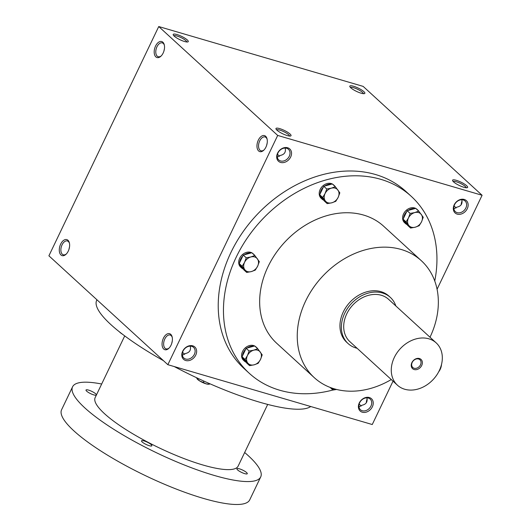 <?xml version="1.0" encoding="UTF-8"?>
<svg xmlns="http://www.w3.org/2000/svg" width="531" height="531" viewBox="0 0 531 531"><rect width="100%" height="100%" fill="white"/><g stroke="black" fill="none" stroke-linecap="round" stroke-linejoin="round"><path stroke-width="0.8" d="M171.686 343.577L172.31 340.849M184.662 354.31L182.551 352.365M182.372 355.266L185.306 353.553C189.527 352.657 191.18 350.188 190.264 346.139M289.574 136.049A7.215 1.606 25.6 0 0 283.72 131.642A7.215 1.606 25.6 0 0 276.618 129.843M169.177 347.971A7.215 4.162 106.3 0 1 166.09 348.88A7.215 4.162 106.3 0 1 165.075 348.296A7.215 4.162 106.3 0 1 164.437 339.84A7.215 4.162 106.3 0 1 170.146 335.028A7.215 4.162 106.3 0 1 172.256 337.457M280.567 160.959A7.215 5.668 132.5 0 0 288.612 157.408A7.215 5.668 132.5 0 0 288.479 149.297A7.215 5.668 132.5 0 0 279.425 150.791A7.215 5.668 132.5 0 0 278.735 159.937A7.215 5.668 132.5 0 0 280.567 160.959M277.275 157.183L280.215 155.47C284.43 154.574 286.083 152.105 285.167 148.063M280.607 162.426A8.343 6.558 132.5 0 0 291.546 153.081A8.343 6.558 132.5 0 0 280.215 149.762A8.343 6.558 132.5 0 0 280.607 162.426M266.589 145.501L267.219 142.766M69.541 246.776L68.911 249.51M362.308 412.209A8.343 6.558 132.5 0 0 373.247 402.856A8.343 6.558 132.5 0 0 361.916 399.544A8.343 6.558 132.5 0 0 362.308 412.209M362.268 410.742A7.215 5.668 132.5 0 0 370.313 407.184A7.215 5.668 132.5 0 0 370.18 399.073A7.215 5.668 132.5 0 0 361.126 400.566A7.215 5.668 132.5 0 0 360.436 409.72A7.215 5.668 132.5 0 0 362.268 410.742M457.211 214.126A8.343 6.558 132.5 0 0 468.15 204.78A8.343 6.558 132.5 0 0 456.819 201.461A8.343 6.558 132.5 0 0 457.211 214.126M457.178 212.659A7.215 5.668 132.5 0 0 465.216 209.108A7.215 5.668 132.5 0 0 465.083 200.997A7.215 5.668 132.5 0 0 456.029 202.49A7.215 5.668 132.5 0 0 455.339 211.637A7.215 5.668 132.5 0 0 457.178 212.659M279.565 156.227L277.454 154.289M264.08 149.895A7.215 4.162 106.3 0 1 260.993 150.797A7.215 4.162 106.3 0 1 259.984 150.22A7.215 4.162 106.3 0 1 259.34 141.764A7.215 4.162 106.3 0 1 265.049 136.952A7.215 4.162 106.3 0 1 267.159 139.381M258.624 150.95A8.343 4.812 106.3 0 1 259.334 138.399A8.343 4.812 106.3 0 1 267.06 138.903A8.343 4.812 106.3 0 1 263.741 150.24A8.343 4.812 106.3 0 1 258.624 150.95M163.714 349.033A8.343 4.812 106.3 0 1 164.431 336.481A8.343 4.812 106.3 0 1 172.157 336.979A8.343 4.812 106.3 0 1 168.838 348.316A8.343 4.812 106.3 0 1 163.714 349.033M162.878 42.208A8.343 4.812 -73.7 0 0 156.207 44.869A8.343 4.812 -73.7 0 0 154.78 55.297A8.343 4.812 -73.7 0 0 160.966 56.167A8.343 4.812 -73.7 0 0 164.285 44.83A8.343 4.812 -73.7 0 0 162.878 42.208M164.391 45.308A7.215 4.162 -73.7 0 0 163.289 43.456A7.215 4.162 -73.7 0 0 162.274 42.878A7.215 4.162 -73.7 0 0 156.253 48.633A7.215 4.162 -73.7 0 0 158.225 56.724A7.215 4.162 -73.7 0 0 161.311 55.821M164.444 48.693L163.82 51.427M67.975 240.284A8.343 4.812 -73.7 0 0 61.304 242.946A8.343 4.812 -73.7 0 0 59.877 253.373A8.343 4.812 -73.7 0 0 66.063 254.249A8.343 4.812 -73.7 0 0 69.382 242.913A8.343 4.812 -73.7 0 0 67.975 240.284M69.481 243.384A7.215 4.162 -73.7 0 0 68.386 241.539A7.215 4.162 -73.7 0 0 67.371 240.961A7.215 4.162 -73.7 0 0 61.35 246.716A7.215 4.162 -73.7 0 0 63.315 254.807A7.215 4.162 -73.7 0 0 66.408 253.904M453.879 208.889L456.819 207.17C461.041 206.28 462.693 203.804 461.778 199.762M358.976 406.965L361.916 405.253C366.131 404.356 367.784 401.887 366.868 397.845M158.742 26.55L363.151 86.387L482.095 195.269L277.693 135.432L158.742 26.55L48.905 255.809L167.849 364.691L277.693 135.432M185.704 360.503A8.343 6.558 132.5 0 0 196.643 351.157A8.343 6.558 132.5 0 0 185.312 347.838A8.343 6.558 132.5 0 0 185.704 360.503M332.917 390.006A119.946 94.266 -47.5 0 1 249.218 373.247L243.988 368.461A119.946 94.266 -47.5 0 1 241.791 233.607A119.946 94.266 -47.5 0 1 375.503 174.52A119.946 94.266 -47.5 0 1 405.963 191.499L411.2 196.291A119.946 94.266 -47.5 0 1 434.75 281.025M393.033 381.158L372.258 424.528L167.849 364.691M437.066 289.262L482.095 195.269M461.459 204.302A8.343 4.812 106.3 0 1 462.089 201.568M366.556 402.385A8.343 4.812 106.3 0 1 367.18 399.651M463.915 187.277A8.343 1.858 25.6 0 0 467.253 187.689A8.343 1.858 25.6 0 0 460.915 182.12A8.343 1.858 25.6 0 0 452.598 180.666A8.343 1.858 25.6 0 0 463.915 187.277M353.533 86.241A8.343 1.858 -154.4 0 1 362.155 90.316A8.343 1.858 -154.4 0 1 364.478 93.615A8.343 1.858 -154.4 0 1 356.533 91.398A8.343 1.858 -154.4 0 1 349.829 86.599A8.343 1.858 -154.4 0 1 353.533 86.241M287.311 135.578A8.343 1.858 25.6 0 0 290.649 135.989A8.343 1.858 25.6 0 0 284.304 130.42A8.343 1.858 25.6 0 0 275.994 128.967A8.343 1.858 25.6 0 0 287.311 135.578M176.929 34.542A8.343 1.858 -154.4 0 1 185.551 38.61A8.343 1.858 -154.4 0 1 187.874 41.916A8.343 1.858 -154.4 0 1 179.929 39.699A8.343 1.858 -154.4 0 1 173.225 34.893A8.343 1.858 -154.4 0 1 176.929 34.542M391.267 379.546A79.272 62.293 -47.5 0 1 314.272 377.647A79.272 62.293 -47.5 0 1 312.819 288.532A79.272 62.293 -47.5 0 1 401.19 249.477A79.272 62.293 -47.5 0 1 421.322 260.701A79.272 62.293 -47.5 0 1 430.004 337.231M314.272 377.647L276.684 343.245A79.272 62.293 -47.5 0 1 275.231 254.123A79.272 62.293 -47.5 0 1 363.602 215.075A79.272 62.293 -47.5 0 1 383.734 226.299L421.322 260.701M348.097 343.564L346.67 342.256A31.289 24.592 -47.5 0 1 346.093 307.077A31.289 24.592 -47.5 0 1 380.979 291.665A31.289 24.592 -47.5 0 1 388.924 296.092L390.351 297.4A31.289 24.592 132.5 0 0 351.084 303.878A31.289 24.592 132.5 0 0 348.097 343.564A31.289 24.592 132.5 0 0 356.042 347.991A31.289 24.592 132.5 0 0 357.104 348.276M249.218 373.247A119.946 94.266 -47.5 0 1 247.021 238.399A119.946 94.266 -47.5 0 1 380.734 179.312A119.946 94.266 -47.5 0 1 411.2 196.291M366.284 402.817A7.215 4.162 106.3 0 1 367.127 399.02M361.266 406.009L359.155 404.071M461.187 204.734A7.215 4.162 106.3 0 1 462.036 200.937M456.169 207.926L454.058 205.988M173.849 35.776A7.215 1.606 -154.4 0 1 176.969 36.002A7.215 1.606 -154.4 0 1 183.547 38.969A7.215 1.606 -154.4 0 1 186.799 41.982M350.453 87.476A7.215 1.606 -154.4 0 1 353.573 87.701A7.215 1.606 -154.4 0 1 360.151 90.668A7.215 1.606 -154.4 0 1 363.403 93.682M466.178 187.755A7.215 1.606 25.6 0 0 460.331 183.341A7.215 1.606 25.6 0 0 453.222 181.549M185.664 359.042A7.215 5.668 132.5 0 0 193.709 355.485A7.215 5.668 132.5 0 0 193.576 347.374A7.215 5.668 132.5 0 0 184.522 348.867A7.215 5.668 132.5 0 0 183.832 358.02A7.215 5.668 132.5 0 0 185.664 359.042M310.748 406.52A119.946 26.703 -154.4 0 1 174.261 366.569M163.475 360.682A119.946 26.703 -154.4 0 1 96.695 300.261L96.927 299.769M267.697 404.416L238.134 466.125A79.272 17.649 -154.4 0 1 159.015 447.786A79.272 17.649 -154.4 0 1 95.155 397.619L124.719 335.911M244.652 452.512A104.302 23.218 -154.4 0 1 260.708 476.938A104.302 23.218 -154.4 0 1 156.605 452.817A104.302 23.218 -154.4 0 1 72.574 386.807A104.302 23.218 -154.4 0 1 101.673 384.013M88.571 390.106A5.735 1.274 -154.4 0 1 94.02 392.595A5.735 1.274 -154.4 0 1 96.363 394.984A5.735 1.274 -154.4 0 1 90.635 393.657A5.735 1.274 -154.4 0 1 86.015 390.026A5.735 1.274 -154.4 0 1 88.571 390.106M144.087 440.922A5.735 1.274 -154.4 0 1 149.53 443.405A5.735 1.274 -154.4 0 1 151.873 445.794A5.735 1.274 -154.4 0 1 146.151 444.467A5.735 1.274 -154.4 0 1 141.525 440.836A5.735 1.274 -154.4 0 1 144.087 440.922M239.474 468.846A5.735 1.274 -154.4 0 1 244.924 471.336A5.735 1.274 -154.4 0 1 247.267 473.718A5.735 1.274 -154.4 0 1 241.545 472.391A5.735 1.274 -154.4 0 1 236.919 468.767A5.735 1.274 -154.4 0 1 239.474 468.846M260.708 476.938L249.723 499.863A104.302 23.218 -154.4 0 1 145.627 475.743A104.302 23.218 -154.4 0 1 61.596 409.733L72.574 386.807M203.254 382.406L206.068 383.84L209.393 384.205L209.128 383.774L209.393 384.205L208.331 384.238A6.777 1.507 -154.4 0 1 206.068 383.84A6.777 1.507 -154.4 0 1 199.921 381.079L203.254 382.406L203.884 381.092M196.908 378.603L197.101 378.855A6.777 1.507 -154.4 0 0 199.921 381.079L197.094 378.676L197.379 378.092M196.828 378.245L196.855 377.846M209.393 384.205L209.652 383.661M119.581 331.975A6.777 1.507 -154.4 0 0 122.349 334.125A6.777 1.507 -154.4 0 1 122.349 334.125L120.351 332.572M336.594 389.462L332.977 390.059L331.53 387.942M330.07 387.398L332.977 390.059M331.669 387.988A8.343 6.558 132.5 0 0 336.475 389.435M258.152 363.33L254.21 364.797L249.583 365.647L247.665 362.885A8.343 6.558 132.5 0 0 254.21 364.797A8.343 6.558 132.5 0 0 260.522 359.401A8.343 6.558 132.5 0 0 260.296 352.093A8.343 6.558 132.5 0 0 253.752 350.175A8.343 6.558 132.5 0 0 247.439 355.571A8.343 6.558 132.5 0 0 247.665 362.885L245.07 359.5L247.439 355.571L249.125 351.024L253.752 350.175L257.701 348.708L262.208 354.854L260.522 359.401L258.152 363.33M257.701 348.708L254.707 345.966L246.138 348.29L242.076 356.759L246.59 362.912L249.583 365.647M254.641 345.986A9.127 7.175 132.5 0 0 253.539 345.542A9.127 7.175 132.5 0 0 243.371 350.042A9.127 7.175 132.5 0 0 243.537 360.303L244.486 361.173A9.127 7.175 132.5 0 0 246.065 362.195M257.635 348.648A9.127 7.175 132.5 0 0 256.812 347.705L255.862 346.836A9.127 7.175 132.5 0 0 254.853 346.099M246.138 348.29L249.125 351.024M242.076 356.759L245.07 359.5M256.812 347.705A9.127 7.175 132.5 0 0 255.803 346.969M242.601 357.476A9.127 7.175 132.5 0 0 244.486 361.173M245.667 349.272A9.127 7.175 132.5 0 0 242.554 355.777M253.712 346.239A9.127 7.175 132.5 0 0 247.134 348.017M255.265 270.113L251.322 271.587L246.696 272.436L244.778 269.668A8.343 6.558 132.5 0 0 251.322 271.587A8.343 6.558 132.5 0 0 257.635 266.19A8.343 6.558 132.5 0 0 257.409 258.876A8.343 6.558 132.5 0 0 250.864 256.964A8.343 6.558 132.5 0 0 244.552 262.36A8.343 6.558 132.5 0 0 244.778 269.668L242.182 266.283L244.552 262.36L246.245 257.814L250.864 256.964L254.814 255.491L259.32 261.644L257.635 266.19L255.265 270.113M254.814 255.491L251.82 252.756L243.251 255.072L239.196 263.549L243.702 269.695L246.696 272.436M251.754 252.769A9.127 7.175 132.5 0 0 250.659 252.331A9.127 7.175 132.5 0 0 240.483 256.825A9.127 7.175 132.5 0 0 240.649 267.086L241.598 267.956A9.127 7.175 132.5 0 0 243.178 268.985M254.747 255.431A9.127 7.175 132.5 0 0 253.924 254.495L252.975 253.626A9.127 7.175 132.5 0 0 251.966 252.889M243.251 255.072L246.245 257.814M239.196 263.549L242.182 266.283M253.924 254.495A9.127 7.175 132.5 0 0 252.915 253.758M239.72 264.259A9.127 7.175 132.5 0 0 241.598 267.956M242.78 256.061A9.127 7.175 132.5 0 0 239.667 262.56M250.824 253.021A9.127 7.175 132.5 0 0 244.247 254.807M335.778 201.315L331.829 202.789L327.202 203.638L325.291 200.871A8.343 6.558 132.5 0 0 331.829 202.789A8.343 6.558 132.5 0 0 338.147 197.393A8.343 6.558 132.5 0 0 337.915 190.078A8.343 6.558 132.5 0 0 331.377 188.166A8.343 6.558 132.5 0 0 325.065 193.563A8.343 6.558 132.5 0 0 325.291 200.871L322.695 197.486L325.065 193.563L326.751 189.016L331.377 188.166L335.32 186.693L339.833 192.846L338.147 197.393L335.778 201.315M335.32 186.693L332.333 183.958L323.764 186.275L319.702 194.744L324.215 200.897L327.202 203.638M332.267 183.972A9.127 7.175 132.5 0 0 331.165 183.534A9.127 7.175 132.5 0 0 320.989 188.027A9.127 7.175 132.5 0 0 321.162 198.289L322.111 199.158A9.127 7.175 132.5 0 0 323.691 200.18M335.26 186.633A9.127 7.175 132.5 0 0 334.437 185.697L333.481 184.821A9.127 7.175 132.5 0 0 332.479 184.091M323.764 186.275L326.751 189.016M319.702 194.744L322.695 197.486M334.437 185.697A9.127 7.175 132.5 0 0 333.428 184.961M320.226 195.461A9.127 7.175 132.5 0 0 322.111 199.158M323.286 187.264A9.127 7.175 132.5 0 0 320.173 193.762M331.337 184.224A9.127 7.175 132.5 0 0 324.76 186.009M419.171 225.728L415.229 227.202L410.602 228.051L408.684 225.283A8.343 6.558 132.5 0 0 415.229 227.202A8.343 6.558 132.5 0 0 421.541 221.805A8.343 6.558 132.5 0 0 421.315 214.491A8.343 6.558 132.5 0 0 414.771 212.579A8.343 6.558 132.5 0 0 408.458 217.975A8.343 6.558 132.5 0 0 408.684 225.283L406.089 221.898L408.458 217.975L410.151 213.429L414.771 212.579L418.72 211.106L423.234 217.259L421.541 221.805L419.171 225.728M418.72 211.106L415.727 208.371L407.158 210.694L403.573 218.175L403.102 219.164L407.609 225.31L410.602 228.051M415.667 208.391A9.127 7.175 132.5 0 0 414.565 207.946A9.127 7.175 132.5 0 0 404.39 212.44A9.127 7.175 132.5 0 0 404.556 222.701L405.505 223.571A9.127 7.175 132.5 0 0 407.085 224.6M418.654 211.046A9.127 7.175 132.5 0 0 417.831 210.11L416.881 209.241A9.127 7.175 132.5 0 0 415.873 208.504M407.158 210.694L410.151 213.429M403.102 219.164L406.089 221.898M417.831 210.11A9.127 7.175 132.5 0 0 416.822 209.373M403.626 219.88A9.127 7.175 132.5 0 0 405.505 223.571M406.686 211.677A9.127 7.175 132.5 0 0 403.573 218.175M414.731 208.643A9.127 7.175 132.5 0 0 408.153 210.422M414.134 368.255A5.27 4.142 132.5 0 0 420.008 365.66A5.27 4.142 132.5 0 0 419.908 359.733A5.27 4.142 132.5 0 0 413.297 360.821A5.27 4.142 132.5 0 0 412.793 367.505A5.27 4.142 132.5 0 0 414.134 368.255M441.52 364.419A8.343 4.812 106.3 0 1 438.745 371.693M395.841 305.962A31.289 24.592 132.5 0 0 390.351 297.4M436.17 342.873L388.592 299.325A28.681 22.541 132.5 0 0 352.597 305.259A28.681 22.541 132.5 0 0 349.856 341.639L397.434 385.194A28.681 22.541 132.5 0 0 404.722 389.25A28.681 22.541 132.5 0 0 436.694 375.118A28.681 22.541 132.5 0 0 436.17 342.873A28.681 22.541 132.5 0 0 400.175 348.814A28.681 22.541 132.5 0 0 397.434 385.194M414.167 369.536A6.259 4.918 132.5 0 0 422.371 362.527A6.259 4.918 132.5 0 0 413.875 360.038A6.259 4.918 132.5 0 0 414.167 369.536"/></g></svg>
